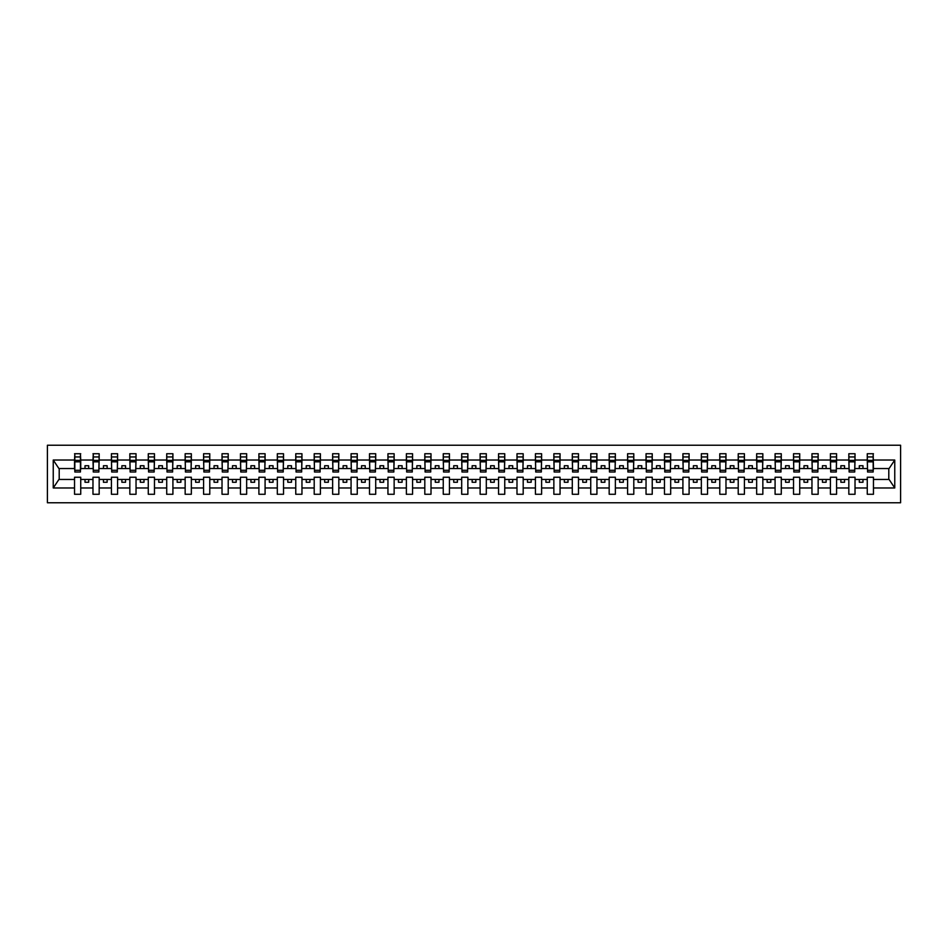 <?xml version="1.0" encoding="UTF-8"?>
<svg xmlns="http://www.w3.org/2000/svg" width="948" height="948" viewBox="0 0 948 948"><rect width="100%" height="100%" fill="white"/><g stroke="black" fill="none" stroke-linecap="round" stroke-linejoin="round"><path stroke-width="1.42" d="M47.4 502.76L900.6 502.76L900.6 445.24L47.4 445.24L47.4 502.76M873.167 470.753L873.464 468.537L889.094 468.537L894.758 460.029L894.758 487.971L873.464 487.971L873.464 477.247L867.266 477.247L867.266 479.463L855.025 479.463L855.025 477.247L848.827 477.247L848.827 479.463L836.586 479.463L836.586 477.247L830.401 477.247L830.401 479.463L818.16 479.463L818.16 477.247L811.962 477.247L811.962 479.463L799.721 479.463L799.721 477.247L793.523 477.247L793.523 479.463L781.282 479.463L781.282 477.247L775.085 477.247L775.085 479.463L762.844 479.463L762.844 477.247L756.658 477.247L756.658 479.463L744.417 479.463L744.417 477.247L738.219 477.247L738.219 479.463L725.978 479.463L725.978 477.247L719.781 477.247L719.781 479.463L707.54 479.463L707.54 477.247L701.342 477.247L701.342 479.463L689.101 479.463L689.101 477.247L682.915 477.247L682.915 479.463L670.674 479.463L670.674 477.247L664.477 477.247L664.477 479.463L652.236 479.463L652.236 477.247L646.038 477.247L646.038 479.463L633.797 479.463L633.797 477.247L627.6 477.247L627.6 479.463L615.359 479.463L615.359 477.247L609.173 477.247L609.173 479.463L596.932 479.463L596.932 477.247L590.734 477.247L590.734 479.463L578.493 479.463L578.493 477.247L572.296 477.247L572.296 479.463L560.055 479.463L560.055 477.247L553.857 477.247L553.857 479.463L541.616 479.463L541.616 477.247L535.43 477.247L535.43 479.463L523.189 479.463L523.189 477.247L516.992 477.247L516.992 479.463L504.751 479.463L504.751 477.247L498.553 477.247L498.553 479.463L486.312 479.463L486.312 477.247L480.126 477.247L480.126 479.463L467.874 479.463L467.874 477.247L461.688 477.247L461.688 479.463L449.447 479.463L449.447 477.247L443.249 477.247L443.249 479.463L431.008 479.463L431.008 477.247L424.811 477.247L424.811 479.463L412.57 479.463L412.57 477.247L406.384 477.247L406.384 479.463L394.143 479.463L394.143 477.247L387.945 477.247L387.945 479.463L375.704 479.463L375.704 477.247L369.507 477.247L369.507 479.463L357.266 479.463L357.266 477.247L351.068 477.247L351.068 479.463L338.827 479.463L338.827 477.247L332.641 477.247L332.641 479.463L320.4 479.463L320.4 477.247L314.203 477.247L314.203 479.463L301.962 479.463L301.962 477.247L295.764 477.247L295.764 479.463L283.523 479.463L283.523 477.247L277.326 477.247L277.326 479.463L265.084 479.463L265.084 477.247L258.899 477.247L258.899 479.463L246.658 479.463L246.658 477.247L240.46 477.247L240.46 479.463L228.219 479.463L228.219 477.247L222.022 477.247L222.022 479.463L209.781 479.463L209.781 477.247L203.583 477.247L203.583 479.463L191.342 479.463L191.342 477.247L185.156 477.247L185.156 479.463L172.915 479.463L172.915 477.247L166.718 477.247L166.718 479.463L154.477 479.463L154.477 477.247L148.279 477.247L148.279 479.463L136.038 479.463L136.038 477.247L129.84 477.247L129.84 479.463L117.599 479.463L117.599 477.247L111.414 477.247L111.414 479.463L99.173 479.463L99.173 477.247L92.975 477.247L92.975 479.463L80.734 479.463L80.734 477.247L74.537 477.247L74.537 479.463L58.906 479.463L53.242 487.971L53.242 460.029L58.906 468.537L74.537 468.537L74.537 460.029L53.242 460.029M873.464 487.971L873.464 494.275L867.266 494.275L867.266 479.463M867.266 487.971L855.025 487.971L855.025 494.275L848.827 494.275L848.827 479.463M855.025 487.971L855.025 479.463M848.827 487.971L836.586 487.971L836.586 494.275L830.401 494.275L830.401 479.463M836.586 487.971L836.586 479.463M830.401 487.971L818.16 487.971L818.16 494.275L811.962 494.275L811.962 479.463M818.16 487.971L818.16 479.463M811.962 487.971L799.721 487.971L799.721 494.275L793.523 494.275L793.523 479.463M799.721 487.971L799.721 479.463M793.523 487.971L781.282 487.971L781.282 494.275L775.085 494.275L775.085 479.463M781.282 487.971L781.282 479.463M775.085 487.971L762.844 487.971L762.844 494.275L756.658 494.275L756.658 479.463M762.844 487.971L762.844 479.463M756.658 487.971L744.417 487.971L744.417 494.275L738.219 494.275L738.219 479.463M744.417 487.971L744.417 479.463M738.219 487.971L725.978 487.971L725.978 494.275L719.781 494.275L719.781 479.463M725.978 487.971L725.978 479.463M719.781 487.971L707.54 487.971L707.54 494.275L701.342 494.275L701.342 479.463M707.54 487.971L707.54 479.463M701.342 487.971L689.101 487.971L689.101 494.275L682.915 494.275L682.915 479.463M689.101 487.971L689.101 479.463M682.915 487.971L670.674 487.971L670.674 494.275L664.477 494.275L664.477 479.463M670.674 487.971L670.674 479.463M664.477 487.971L652.236 487.971L652.236 494.275L646.038 494.275L646.038 479.463M652.236 487.971L652.236 479.463M646.038 487.971L633.797 487.971L633.797 494.275L627.6 494.275L627.6 479.463M633.797 487.971L633.797 479.463M627.6 487.971L615.359 487.971L615.359 494.275L609.173 494.275L609.173 479.463M615.359 487.971L615.359 479.463M609.173 487.971L596.932 487.971L596.932 494.275L590.734 494.275L590.734 479.463M596.932 487.971L596.932 479.463M590.734 487.971L578.493 487.971L578.493 494.275L572.296 494.275L572.296 479.463M578.493 487.971L578.493 479.463M572.296 487.971L560.055 487.971L560.055 494.275L553.857 494.275L553.857 479.463M560.055 487.971L560.055 479.463M553.857 487.971L541.616 487.971L541.616 494.275L535.43 494.275L535.43 479.463M541.616 487.971L541.616 479.463M535.43 487.971L523.189 487.971L523.189 494.275L516.992 494.275L516.992 479.463M523.189 487.971L523.189 479.463M516.992 487.971L504.751 487.971L504.751 494.275L498.553 494.275L498.553 479.463M504.751 487.971L504.751 479.463M498.553 487.971L486.312 487.971L486.312 494.275L480.126 494.275L480.126 479.463M486.312 487.971L486.312 479.463M480.126 487.971L467.874 487.971L467.874 494.275L461.688 494.275L461.688 479.463M467.874 487.971L467.874 479.463M461.688 487.971L449.447 487.971L449.447 494.275L443.249 494.275L443.249 479.463M449.447 487.971L449.447 479.463M443.249 487.971L431.008 487.971L431.008 494.275L424.811 494.275L424.811 479.463M431.008 487.971L431.008 479.463M424.811 487.971L412.57 487.971L412.57 494.275L406.384 494.275L406.384 479.463M412.57 487.971L412.57 479.463M406.384 487.971L394.143 487.971L394.143 494.275L387.945 494.275L387.945 479.463M394.143 487.971L394.143 479.463M387.945 487.971L375.704 487.971L375.704 494.275L369.507 494.275L369.507 479.463M375.704 487.971L375.704 479.463M369.507 487.971L357.266 487.971L357.266 494.275L351.068 494.275L351.068 479.463M357.266 487.971L357.266 479.463M351.068 487.971L338.827 487.971L338.827 494.275L332.641 494.275L332.641 479.463M338.827 487.971L338.827 479.463M332.641 487.971L320.4 487.971L320.4 494.275L314.203 494.275L314.203 479.463M320.4 487.971L320.4 479.463M314.203 487.971L301.962 487.971L301.962 494.275L295.764 494.275L295.764 479.463M301.962 487.971L301.962 479.463M295.764 487.971L283.523 487.971L283.523 494.275L277.326 494.275L277.326 479.463M283.523 487.971L283.523 479.463M277.326 487.971L265.084 487.971L265.084 494.275L258.899 494.275L258.899 479.463M265.084 487.971L265.084 479.463M258.899 487.971L246.658 487.971L246.658 494.275L240.46 494.275L240.46 479.463M246.658 487.971L246.658 479.463M240.46 487.971L228.219 487.971L228.219 494.275L222.022 494.275L222.022 479.463M228.219 487.971L228.219 479.463M222.022 487.971L209.781 487.971L209.781 494.275L203.583 494.275L203.583 479.463M209.781 487.971L209.781 479.463M203.583 487.971L191.342 487.971L191.342 494.275L185.156 494.275L185.156 479.463M191.342 487.971L191.342 479.463M185.156 487.971L172.915 487.971L172.915 494.275L166.718 494.275L166.718 479.463M172.915 487.971L172.915 479.463M166.718 487.971L154.477 487.971L154.477 494.275L148.279 494.275L148.279 479.463M154.477 487.971L154.477 479.463M148.279 487.971L136.038 487.971L136.038 494.275L129.84 494.275L129.84 479.463M136.038 487.971L136.038 479.463M129.84 487.971L117.599 487.971L117.599 494.275L111.414 494.275L111.414 479.463M117.599 487.971L117.599 479.463M111.414 487.971L99.173 487.971L99.173 494.275L92.975 494.275L92.975 479.463M99.173 487.971L99.173 479.463M867.562 470.291L873.167 470.291L873.167 472.009L867.562 472.009L867.266 453.725L867.266 460.029L855.025 460.029L854.729 470.753M867.562 470.753L867.266 460.029M849.124 470.291L854.729 470.291L854.729 472.009L849.124 472.009L848.827 453.725L848.827 460.029L836.586 460.029L836.302 470.753M849.124 470.753L848.827 460.029M830.697 470.291L836.302 470.291L836.302 472.009L830.697 472.009L830.401 453.725L830.401 460.029L818.16 460.029L817.863 470.753M830.697 470.753L830.401 460.029M812.258 470.291L817.863 470.291L817.863 472.009L812.258 472.009L811.962 453.725L811.962 460.029L799.721 460.029L799.425 470.753M812.258 470.753L811.962 460.029M793.82 470.291L799.425 470.291L799.425 472.009L793.82 472.009L793.523 453.725L793.523 460.029L781.282 460.029L780.986 470.753M793.82 470.753L793.523 460.029M775.381 470.291L780.986 470.291L780.986 472.009L775.381 472.009L775.085 453.725L775.085 460.029L762.844 460.029L762.559 470.753M775.381 470.753L775.085 460.029M756.954 470.291L762.559 470.291L762.559 472.009L756.954 472.009L756.658 453.725L756.658 460.029L744.417 460.029L744.121 470.753M756.954 470.753L756.658 460.029M738.516 470.291L744.121 470.291L744.121 472.009L738.516 472.009L738.219 453.725L738.219 460.029L725.978 460.029L725.682 470.753M738.516 470.753L738.219 460.029M720.077 470.291L725.682 470.291L725.682 472.009L720.077 472.009L719.781 453.725L719.781 460.029L707.54 460.029L707.244 470.753M720.077 470.753L719.781 460.029M701.639 470.291L707.244 470.291L707.244 472.009L701.639 472.009L701.342 453.725L701.342 460.029L689.101 460.029L688.817 470.753M701.639 470.753L701.342 460.029M683.212 470.291L688.817 470.291L688.817 472.009L683.212 472.009L682.915 453.725L682.915 460.029L670.674 460.029L670.378 470.753M683.212 470.753L682.915 460.029M664.773 470.291L670.378 470.291L670.378 472.009L664.773 472.009L664.477 453.725L664.477 460.029L652.236 460.029L651.94 470.753M664.773 470.753L664.477 460.029M646.335 470.291L651.94 470.291L651.94 472.009L646.335 472.009L646.038 453.725L646.038 460.029L633.797 460.029L633.501 470.753M646.335 470.753L646.038 460.029M627.896 470.291L633.501 470.291L633.501 472.009L627.896 472.009L627.6 453.725L627.6 460.029L615.359 460.029L615.074 470.753M627.896 470.753L627.6 460.029M609.469 470.291L615.074 470.291L615.074 472.009L609.469 472.009L609.173 453.725L609.173 460.029L596.932 460.029L596.636 470.753M609.469 470.753L609.173 460.029M591.031 470.291L596.636 470.291L596.636 472.009L591.031 472.009L590.734 453.725L590.734 460.029L578.493 460.029L578.197 470.753M591.031 470.753L590.734 460.029M572.592 470.291L578.197 470.291L578.197 472.009L572.592 472.009L572.296 453.725L572.296 460.029L560.055 460.029L559.758 470.753M572.592 470.753L572.296 460.029M554.153 470.291L559.758 470.291L559.758 472.009L554.153 472.009L553.857 453.725L553.857 460.029L541.616 460.029L541.332 470.753M554.153 470.753L553.857 460.029M535.727 470.291L541.332 470.291L541.332 472.009L535.727 472.009L535.43 453.725L535.43 460.029L523.189 460.029L522.893 470.753M535.727 470.753L535.43 460.029M517.288 470.291L522.893 470.291L522.893 472.009L517.288 472.009L516.992 453.725L516.992 460.029L504.751 460.029L504.454 470.753M517.288 470.753L516.992 460.029M498.849 470.291L504.454 470.291L504.454 472.009L498.849 472.009L498.553 453.725L498.553 460.029L486.312 460.029L486.016 470.753M498.849 470.753L498.553 460.029M480.411 470.291L486.016 470.291L486.016 472.009L480.411 472.009L480.126 453.725L480.126 460.029L467.874 460.029L467.589 470.753M480.411 470.753L480.126 460.029M461.984 470.291L467.589 470.291L467.589 472.009L461.984 472.009L461.688 453.725L461.688 460.029L449.447 460.029L449.151 470.753M461.984 470.753L461.688 460.029M443.546 470.291L449.151 470.291L449.151 472.009L443.546 472.009L443.249 453.725L443.249 460.029L431.008 460.029L430.712 470.753M443.546 470.753L443.249 460.029M425.107 470.291L430.712 470.291L430.712 472.009L425.107 472.009L424.811 453.725L424.811 460.029L412.57 460.029L412.273 470.753M425.107 470.753L424.811 460.029M406.668 470.291L412.273 470.291L412.273 472.009L406.668 472.009L406.384 453.725L406.384 460.029L394.143 460.029L393.847 470.753M406.668 470.753L406.384 460.029M388.242 470.291L393.847 470.291L393.847 472.009L388.242 472.009L387.945 453.725L387.945 460.029L375.704 460.029L375.408 470.753M388.242 470.753L387.945 460.029M369.803 470.291L375.408 470.291L375.408 472.009L369.803 472.009L369.507 453.725L369.507 460.029L357.266 460.029L356.969 470.753M369.803 470.753L369.507 460.029M351.364 470.291L356.969 470.291L356.969 472.009L351.364 472.009L351.068 453.725L351.068 460.029L338.827 460.029L338.531 470.753M351.364 470.753L351.068 460.029M332.926 470.291L338.531 470.291L338.531 472.009L332.926 472.009L332.641 453.725L332.641 460.029L320.4 460.029L320.104 470.753M332.926 470.753L332.641 460.029M314.499 470.291L320.104 470.291L320.104 472.009L314.499 472.009L314.203 453.725L314.203 460.029L301.962 460.029L301.665 470.753M314.499 470.753L314.203 460.029M296.06 470.291L301.665 470.291L301.665 472.009L296.06 472.009L295.764 453.725L295.764 460.029L283.523 460.029L283.227 470.753M296.06 470.753L295.764 460.029M277.622 470.291L283.227 470.291L283.227 472.009L277.622 472.009L277.326 453.725L277.326 460.029L265.084 460.029L264.788 470.753M277.622 470.753L277.326 460.029M259.183 470.291L264.788 470.291L264.788 472.009L259.183 472.009L258.899 453.725L258.899 460.029L246.658 460.029L246.362 470.753M259.183 470.753L258.899 460.029M240.756 470.291L246.362 470.291L246.362 472.009L240.756 472.009L240.46 453.725L240.46 460.029L228.219 460.029L227.923 470.753M240.756 470.753L240.46 460.029M222.318 470.291L227.923 470.291L227.923 472.009L222.318 472.009L222.022 453.725L222.022 460.029L209.781 460.029L209.484 470.753M222.318 470.753L222.022 460.029M203.879 470.291L209.484 470.291L209.484 472.009L203.879 472.009L203.583 453.725L203.583 460.029L191.342 460.029L191.046 470.753M203.879 470.753L203.583 460.029M185.441 470.291L191.046 470.291L191.046 472.009L185.441 472.009L185.156 453.725L185.156 460.029L172.915 460.029L172.619 470.753M185.441 470.753L185.156 460.029M167.014 470.291L172.619 470.291L172.619 472.009L167.014 472.009L166.718 453.725L166.718 460.029L154.477 460.029L154.18 470.753M167.014 470.753L166.718 460.029M148.575 470.291L154.18 470.291L154.18 472.009L148.575 472.009L148.279 453.725L148.279 460.029L136.038 460.029L135.742 470.753M148.575 470.753L148.279 460.029M130.137 470.291L135.742 470.291L135.742 472.009L130.137 472.009L129.84 453.725L129.84 460.029L117.599 460.029L117.303 470.753M130.137 470.753L129.84 460.029M111.698 470.291L117.303 470.291L117.303 472.009L111.698 472.009L111.414 453.725L111.414 460.029L99.173 460.029L98.876 470.753M111.698 470.753L111.414 460.029M93.271 470.291L98.876 470.291L98.876 472.009L93.271 472.009L93.271 453.725L92.975 460.029L80.734 460.029L80.438 453.725L80.438 472.009L74.833 472.009L74.833 461.83L80.438 461.83M93.271 470.753L92.975 460.029M92.975 487.971L80.734 487.971L80.734 494.275L74.537 494.275L74.537 479.463M80.734 487.971L80.734 479.463M74.833 461.83L74.833 453.725L74.537 460.029M74.537 468.537L74.833 470.753M873.464 468.537L873.167 453.725L873.167 470.291M848.827 453.725L855.025 453.725L855.025 460.029M830.401 453.725L836.586 453.725L836.586 460.029M811.962 453.725L818.16 453.725L818.16 460.029M793.523 453.725L799.721 453.725L799.721 460.029M775.085 453.725L781.282 453.725L781.282 460.029M756.658 453.725L762.844 453.725L762.844 460.029M738.219 453.725L744.417 453.725L744.417 460.029M719.781 453.725L725.978 453.725L725.978 460.029M701.342 453.725L707.54 453.725L707.54 460.029M682.915 453.725L689.101 453.725L689.101 460.029M664.477 453.725L670.674 453.725L670.674 460.029M646.038 453.725L652.236 453.725L652.236 460.029M627.6 453.725L633.797 453.725L633.797 460.029M609.173 453.725L615.359 453.725L615.359 460.029M590.734 453.725L596.932 453.725L596.932 460.029M572.296 453.725L578.493 453.725L578.493 460.029M553.857 453.725L560.055 453.725L560.055 460.029M535.43 453.725L541.616 453.725L541.616 460.029M516.992 453.725L523.189 453.725L523.189 460.029M498.553 453.725L504.751 453.725L504.751 460.029M480.126 453.725L486.312 453.725L486.312 460.029M461.688 453.725L467.874 453.725L467.874 460.029M443.249 453.725L449.447 453.725L449.447 460.029M424.811 453.725L431.008 453.725L431.008 460.029M406.384 453.725L412.57 453.725L412.57 460.029M387.945 453.725L394.143 453.725L394.143 460.029M369.507 453.725L375.704 453.725L375.704 460.029M351.068 453.725L357.266 453.725L357.266 460.029M332.641 453.725L338.827 453.725L338.827 460.029M314.203 453.725L320.4 453.725L320.4 460.029M295.764 453.725L301.962 453.725L301.962 460.029M277.326 453.725L283.523 453.725L283.523 460.029M258.899 453.725L265.084 453.725L265.084 460.029M240.46 453.725L246.658 453.725L246.658 460.029M222.022 453.725L228.219 453.725L228.219 460.029M203.583 453.725L209.781 453.725L209.781 460.029M185.156 453.725L191.342 453.725L191.342 460.029M166.718 453.725L172.915 453.725L172.915 460.029M148.279 453.725L154.477 453.725L154.477 460.029M129.84 453.725L136.038 453.725L136.038 460.029M111.414 453.725L117.599 453.725L117.599 460.029M92.975 453.725L99.173 453.725L99.173 460.029M894.758 460.029L873.464 460.029M74.537 487.971L53.242 487.971M74.537 453.725L80.734 453.725M867.266 453.725L873.464 453.725M867.266 468.537L862.988 468.537L862.988 465.741L859.303 465.741L859.303 468.537L862.988 468.537M859.303 468.537L855.025 468.537M859.303 479.463L859.303 482.259L862.988 482.259L862.988 479.463M848.827 468.537L844.561 468.537L844.561 465.741L840.864 465.741L840.864 468.537L844.561 468.537M840.864 468.537L836.586 468.537M840.864 479.463L840.864 482.259L844.561 482.259L844.561 479.463M830.401 468.537L826.123 468.537L826.123 465.741L822.437 465.741L822.437 468.537L826.123 468.537M822.437 468.537L818.16 468.537M822.437 479.463L822.437 482.259L826.123 482.259L826.123 479.463M811.962 468.537L807.684 468.537L807.684 465.741L803.999 465.741L803.999 468.537L807.684 468.537M803.999 468.537L799.721 468.537M803.999 479.463L803.999 482.259L807.684 482.259L807.684 479.463M793.523 468.537L789.246 468.537L789.246 465.741L785.56 465.741L785.56 468.537L789.246 468.537M785.56 468.537L781.282 468.537M785.56 479.463L785.56 482.259L789.246 482.259L789.246 479.463M775.085 468.537L770.819 468.537L770.819 465.741L767.122 465.741L767.122 468.537L770.819 468.537M767.122 468.537L762.844 468.537M767.122 479.463L767.122 482.259L770.819 482.259L770.819 479.463M756.658 468.537L752.38 468.537L752.38 465.741L748.695 465.741L748.695 468.537L752.38 468.537M748.695 468.537L744.417 468.537M748.695 479.463L748.695 482.259L752.38 482.259L752.38 479.463M738.219 468.537L733.942 468.537L733.942 465.741L730.256 465.741L730.256 468.537L733.942 468.537M730.256 468.537L725.978 468.537M730.256 479.463L730.256 482.259L733.942 482.259L733.942 479.463M719.781 468.537L715.503 468.537L715.503 465.741L711.818 465.741L711.818 468.537L715.503 468.537M711.818 468.537L707.54 468.537M711.818 479.463L711.818 482.259L715.503 482.259L715.503 479.463M701.342 468.537L697.076 468.537L697.076 465.741L693.379 465.741L693.379 468.537L697.076 468.537M693.379 468.537L689.101 468.537M693.379 479.463L693.379 482.259L697.076 482.259L697.076 479.463M682.915 468.537L678.638 468.537L678.638 465.741L674.952 465.741L674.952 468.537L678.638 468.537M674.952 468.537L670.674 468.537M674.952 479.463L674.952 482.259L678.638 482.259L678.638 479.463M664.477 468.537L660.199 468.537L660.199 465.741L656.514 465.741L656.514 468.537L660.199 468.537M656.514 468.537L652.236 468.537M656.514 479.463L656.514 482.259L660.199 482.259L660.199 479.463M646.038 468.537L641.76 468.537L641.76 465.741L638.075 465.741L638.075 468.537L641.76 468.537M638.075 468.537L633.797 468.537M638.075 479.463L638.075 482.259L641.76 482.259L641.76 479.463M627.6 468.537L623.334 468.537L623.334 465.741L619.636 465.741L619.636 468.537L623.334 468.537M619.636 468.537L615.359 468.537M619.636 479.463L619.636 482.259L623.334 482.259L623.334 479.463M609.173 468.537L604.895 468.537L604.895 465.741L601.21 465.741L601.21 468.537L604.895 468.537M601.21 468.537L596.932 468.537M601.21 479.463L601.21 482.259L604.895 482.259L604.895 479.463M590.734 468.537L586.457 468.537L586.457 465.741L582.771 465.741L582.771 468.537L586.457 468.537M582.771 468.537L578.493 468.537M582.771 479.463L582.771 482.259L586.457 482.259L586.457 479.463M572.296 468.537L568.018 468.537L568.018 465.741L564.333 465.741L564.333 468.537L568.018 468.537M564.333 468.537L560.055 468.537M564.333 479.463L564.333 482.259L568.018 482.259L568.018 479.463M553.857 468.537L549.591 468.537L549.591 465.741L545.894 465.741L545.894 468.537L549.591 468.537M545.894 468.537L541.616 468.537M545.894 479.463L545.894 482.259L549.591 482.259L549.591 479.463M535.43 468.537L531.153 468.537L531.153 465.741L527.467 465.741L527.467 468.537L531.153 468.537M527.467 468.537L523.189 468.537M527.467 479.463L527.467 482.259L531.153 482.259L531.153 479.463M516.992 468.537L512.714 468.537L512.714 465.741L509.029 465.741L509.029 468.537L512.714 468.537M509.029 468.537L504.751 468.537M509.029 479.463L509.029 482.259L512.714 482.259L512.714 479.463M498.553 468.537L494.275 468.537L494.275 465.741L490.59 465.741L490.59 468.537L494.275 468.537M490.59 468.537L486.312 468.537M490.59 479.463L490.59 482.259L494.275 482.259L494.275 479.463M480.126 468.537L475.849 468.537L475.849 465.741L472.151 465.741L472.151 468.537L475.849 468.537M472.151 468.537L467.874 468.537M472.151 479.463L472.151 482.259L475.849 482.259L475.849 479.463M461.688 468.537L457.41 468.537L457.41 465.741L453.725 465.741L453.725 468.537L457.41 468.537M453.725 468.537L449.447 468.537M453.725 479.463L453.725 482.259L457.41 482.259L457.41 479.463M443.249 468.537L438.971 468.537L438.971 465.741L435.286 465.741L435.286 468.537L438.971 468.537M435.286 468.537L431.008 468.537M435.286 479.463L435.286 482.259L438.971 482.259L438.971 479.463M424.811 468.537L420.533 468.537L420.533 465.741L416.847 465.741L416.847 468.537L420.533 468.537M416.847 468.537L412.57 468.537M416.847 479.463L416.847 482.259L420.533 482.259L420.533 479.463M406.384 468.537L402.106 468.537L402.106 465.741L398.409 465.741L398.409 468.537L402.106 468.537M398.409 468.537L394.143 468.537M398.409 479.463L398.409 482.259L402.106 482.259L402.106 479.463M387.945 468.537L383.667 468.537L383.667 465.741L379.982 465.741L379.982 468.537L383.667 468.537M379.982 468.537L375.704 468.537M379.982 479.463L379.982 482.259L383.667 482.259L383.667 479.463M369.507 468.537L365.229 468.537L365.229 465.741L361.544 465.741L361.544 468.537L365.229 468.537M361.544 468.537L357.266 468.537M361.544 479.463L361.544 482.259L365.229 482.259L365.229 479.463M351.068 468.537L346.79 468.537L346.79 465.741L343.105 465.741L343.105 468.537L346.79 468.537M343.105 468.537L338.827 468.537M343.105 479.463L343.105 482.259L346.79 482.259L346.79 479.463M332.641 468.537L328.364 468.537L328.364 465.741L324.666 465.741L324.666 468.537L328.364 468.537M324.666 468.537L320.4 468.537M324.666 479.463L324.666 482.259L328.364 482.259L328.364 479.463M314.203 468.537L309.925 468.537L309.925 465.741L306.24 465.741L306.24 468.537L309.925 468.537M306.24 468.537L301.962 468.537M306.24 479.463L306.24 482.259L309.925 482.259L309.925 479.463M295.764 468.537L291.486 468.537L291.486 465.741L287.801 465.741L287.801 468.537L291.486 468.537M287.801 468.537L283.523 468.537M287.801 479.463L287.801 482.259L291.486 482.259L291.486 479.463M277.326 468.537L273.048 468.537L273.048 465.741L269.362 465.741L269.362 468.537L273.048 468.537M269.362 468.537L265.084 468.537M269.362 479.463L269.362 482.259L273.048 482.259L273.048 479.463M258.899 468.537L254.621 468.537L254.621 465.741L250.924 465.741L250.924 468.537L254.621 468.537M250.924 468.537L246.658 468.537M250.924 479.463L250.924 482.259L254.621 482.259L254.621 479.463M240.46 468.537L236.182 468.537L236.182 465.741L232.497 465.741L232.497 468.537L236.182 468.537M232.497 468.537L228.219 468.537M232.497 479.463L232.497 482.259L236.182 482.259L236.182 479.463M222.022 468.537L217.744 468.537L217.744 465.741L214.058 465.741L214.058 468.537L217.744 468.537M214.058 468.537L209.781 468.537M214.058 479.463L214.058 482.259L217.744 482.259L217.744 479.463M203.583 468.537L199.305 468.537L199.305 465.741L195.62 465.741L195.62 468.537L199.305 468.537M195.62 468.537L191.342 468.537M195.62 479.463L195.62 482.259L199.305 482.259L199.305 479.463M185.156 468.537L180.878 468.537L180.878 465.741L177.181 465.741L177.181 468.537L180.878 468.537M177.181 468.537L172.915 468.537M177.181 479.463L177.181 482.259L180.878 482.259L180.878 479.463M166.718 468.537L162.44 468.537L162.44 465.741L158.754 465.741L158.754 468.537L162.44 468.537M158.754 468.537L154.477 468.537M158.754 479.463L158.754 482.259L162.44 482.259L162.44 479.463M148.279 468.537L144.001 468.537L144.001 465.741L140.316 465.741L140.316 468.537L144.001 468.537M140.316 468.537L136.038 468.537M140.316 479.463L140.316 482.259L144.001 482.259L144.001 479.463M129.84 468.537L125.563 468.537L125.563 465.741L121.877 465.741L121.877 468.537L125.563 468.537M121.877 468.537L117.599 468.537M121.877 479.463L121.877 482.259L125.563 482.259L125.563 479.463M111.414 468.537L107.136 468.537L107.136 465.741L103.439 465.741L103.439 468.537L107.136 468.537M103.439 468.537L99.173 468.537M103.439 479.463L103.439 482.259L107.136 482.259L107.136 479.463M92.975 468.537L88.697 468.537L88.697 465.741L85.012 465.741L85.012 468.537L88.697 468.537M85.012 468.537L80.734 468.537L80.734 460.029M85.012 479.463L85.012 482.259L88.697 482.259L88.697 479.463M80.734 468.537L80.438 470.753M894.758 487.971L889.094 479.463L873.464 479.463M59.203 468.537L59.203 479.463M888.797 479.463L888.797 468.537M74.833 460.396L80.438 460.396M99.173 453.725L98.876 470.291M93.271 461.83L98.876 461.83M93.271 460.396L98.876 460.396M117.599 453.725L117.303 470.291M111.698 461.83L117.303 461.83M111.698 460.396L117.303 460.396M136.038 453.725L135.742 470.291M130.137 461.83L135.742 461.83M130.137 460.396L135.742 460.396M154.477 453.725L154.18 470.291M148.575 461.83L154.18 461.83M148.575 460.396L154.18 460.396M172.915 453.725L172.619 470.291M167.014 461.83L172.619 461.83M167.014 460.396L172.619 460.396M191.342 453.725L191.046 470.291M185.441 461.83L191.046 461.83M185.441 460.396L191.046 460.396M209.781 453.725L209.484 470.291M203.879 461.83L209.484 461.83M203.879 460.396L209.484 460.396M228.219 453.725L227.923 470.291M222.318 461.83L227.923 461.83M222.318 460.396L227.923 460.396M246.658 453.725L246.362 470.291M240.756 461.83L246.362 461.83M240.756 460.396L246.362 460.396M265.084 453.725L264.788 470.291M259.183 461.83L264.788 461.83M259.183 460.396L264.788 460.396M283.523 453.725L283.227 470.291M277.622 461.83L283.227 461.83M277.622 460.396L283.227 460.396M301.962 453.725L301.665 470.291M296.06 461.83L301.665 461.83M296.06 460.396L301.665 460.396M320.4 453.725L320.104 470.291M314.499 461.83L320.104 461.83M314.499 460.396L320.104 460.396M338.827 453.725L338.531 470.291M332.926 461.83L338.531 461.83M332.926 460.396L338.531 460.396M357.266 453.725L356.969 470.291M351.364 461.83L356.969 461.83M351.364 460.396L356.969 460.396M375.704 453.725L375.408 470.291M369.803 461.83L375.408 461.83M369.803 460.396L375.408 460.396M394.143 453.725L393.847 470.291M388.242 461.83L393.847 461.83M388.242 460.396L393.847 460.396M412.57 453.725L412.273 470.291M406.668 461.83L412.273 461.83M406.668 460.396L412.273 460.396M431.008 453.725L430.712 470.291M425.107 461.83L430.712 461.83M425.107 460.396L430.712 460.396M449.447 453.725L449.151 470.291M443.546 461.83L449.151 461.83M443.546 460.396L449.151 460.396M467.874 453.725L467.589 470.291M461.984 461.83L467.589 461.83M461.984 460.396L467.589 460.396M486.312 453.725L486.016 470.291M480.411 461.83L486.016 461.83M480.411 460.396L486.016 460.396M504.751 453.725L504.454 470.291M498.849 461.83L504.454 461.83M498.849 460.396L504.454 460.396M523.189 453.725L522.893 470.291M517.288 461.83L522.893 461.83M517.288 460.396L522.893 460.396M541.616 453.725L541.332 470.291M535.727 461.83L541.332 461.83M535.727 460.396L541.332 460.396M560.055 453.725L559.758 470.291M554.153 461.83L559.758 461.83M554.153 460.396L559.758 460.396M578.493 453.725L578.197 470.291M572.592 461.83L578.197 461.83M572.592 460.396L578.197 460.396M596.932 453.725L596.636 470.291M591.031 461.83L596.636 461.83M591.031 460.396L596.636 460.396M615.359 453.725L615.074 470.291M609.469 461.83L615.074 461.83M609.469 460.396L615.074 460.396M633.797 453.725L633.501 470.291M627.896 461.83L633.501 461.83M627.896 460.396L633.501 460.396M652.236 453.725L651.94 470.291M646.335 461.83L651.94 461.83M646.335 460.396L651.94 460.396M670.674 453.725L670.378 470.291M664.773 461.83L670.378 461.83M664.773 460.396L670.378 460.396M689.101 453.725L688.817 470.291M683.212 461.83L688.817 461.83M683.212 460.396L688.817 460.396M707.54 453.725L707.244 470.291M701.639 461.83L707.244 461.83M701.639 460.396L707.244 460.396M725.978 453.725L725.682 470.291M720.077 461.83L725.682 461.83M720.077 460.396L725.682 460.396M744.417 453.725L744.121 470.291M738.516 461.83L744.121 461.83M738.516 460.396L744.121 460.396M762.844 453.725L762.559 470.291M756.954 461.83L762.559 461.83M756.954 460.396L762.559 460.396M781.282 453.725L780.986 470.291M775.381 461.83L780.986 461.83M775.381 460.396L780.986 460.396M799.721 453.725L799.425 470.291M793.82 461.83L799.425 461.83M793.82 460.396L799.425 460.396M818.16 453.725L817.863 470.291M812.258 461.83L817.863 461.83M812.258 460.396L817.863 460.396M836.586 453.725L836.302 470.291M830.697 461.83L836.302 461.83M830.697 460.396L836.302 460.396M855.025 453.725L854.729 470.291M849.124 461.83L854.729 461.83M849.124 460.396L854.729 460.396M867.562 461.83L873.167 461.83M867.562 460.396L873.167 460.396M74.833 470.291L80.438 470.291M74.833 456.948L80.438 456.948M93.271 456.948L98.876 456.948M111.698 456.948L117.303 456.948M130.137 456.948L135.742 456.948M148.575 456.948L154.18 456.948M167.014 456.948L172.619 456.948M185.441 456.948L191.046 456.948M203.879 456.948L209.484 456.948M222.318 456.948L227.923 456.948M240.756 456.948L246.362 456.948M259.183 456.948L264.788 456.948M277.622 456.948L283.227 456.948M296.06 456.948L301.665 456.948M314.499 456.948L320.104 456.948M332.926 456.948L338.531 456.948M351.364 456.948L356.969 456.948M369.803 456.948L375.408 456.948M388.242 456.948L393.847 456.948M406.668 456.948L412.273 456.948M425.107 456.948L430.712 456.948M443.546 456.948L449.151 456.948M461.984 456.948L467.589 456.948M480.411 456.948L486.016 456.948M498.849 456.948L504.454 456.948M517.288 456.948L522.893 456.948M535.727 456.948L541.332 456.948M554.153 456.948L559.758 456.948M572.592 456.948L578.197 456.948M591.031 456.948L596.636 456.948M609.469 456.948L615.074 456.948M627.896 456.948L633.501 456.948M646.335 456.948L651.94 456.948M664.773 456.948L670.378 456.948M683.212 456.948L688.817 456.948M701.639 456.948L707.244 456.948M720.077 456.948L725.682 456.948M738.516 456.948L744.121 456.948M756.954 456.948L762.559 456.948M775.381 456.948L780.986 456.948M793.82 456.948L799.425 456.948M812.258 456.948L817.863 456.948M830.697 456.948L836.302 456.948M849.124 456.948L854.729 456.948M867.562 456.948L873.167 456.948"/></g></svg>
